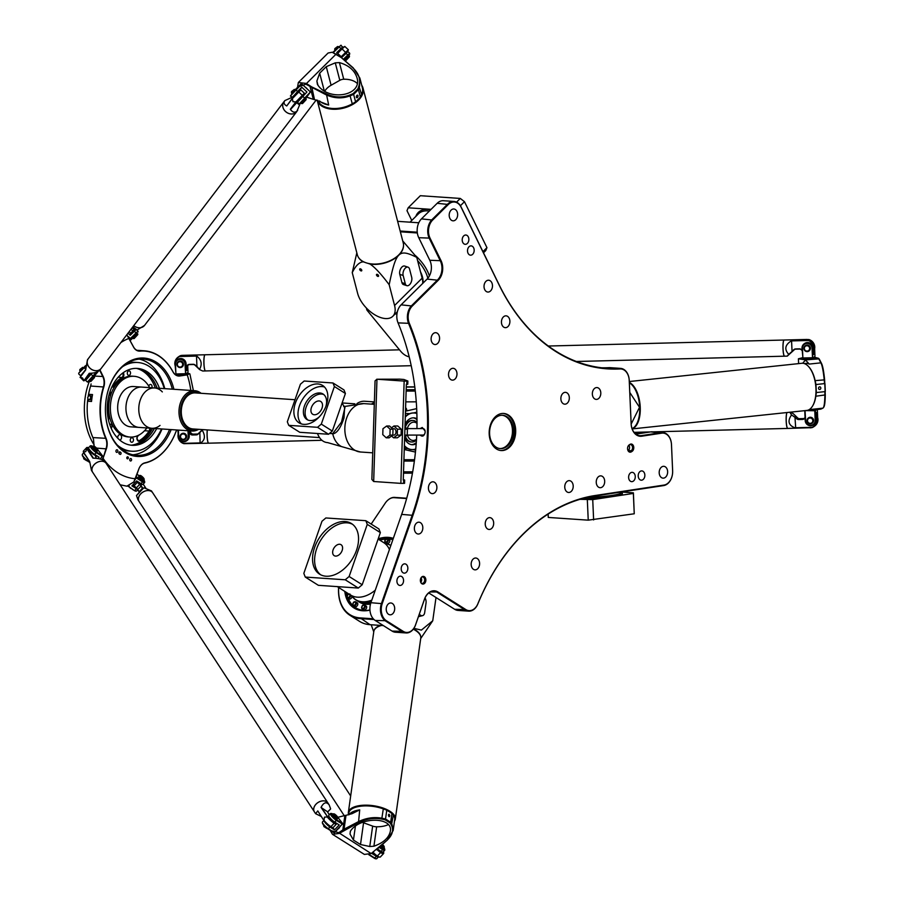<?xml version="1.0" encoding="UTF-8"?>
<svg xmlns="http://www.w3.org/2000/svg" width="904" height="904" viewBox="0 0 904 904"><rect width="100%" height="100%" fill="white"/><g stroke="black" fill="none" stroke-linecap="round" stroke-linejoin="round"><path stroke-width="1.36" d="M395.24 313.869A29.097 15.877 -134.8 0 0 396.958 314.027M409.184 356.809A10.238 5.582 45.2 0 1 408.721 356.718A10.238 5.582 45.2 0 1 400.698 351.283L367.306 310.569A2.158 1.175 45.2 0 1 366.685 309.394A2.158 1.175 45.2 0 1 366.854 308.501M413.49 412.958L416.834 412.19M405.455 447.005A17.741 12.633 -86.1 0 1 404.359 446.09M405.32 416.326A17.741 12.633 -86.1 0 1 407.67 414.676M415.648 450.181L412.97 449.57M414.789 386.878L406.269 386.901M371.872 479.425L373.668 481.504L376.968 379.228L375.058 380.866L371.872 479.425M414.8 387.036L406.258 387.059M403.489 473.187L412.45 473.165M406.178 389.76L415.128 389.737M403.918 459.729L414.552 459.707M416.507 439.231A9.164 6.52 -86.1 0 1 410.585 439.683A9.164 6.52 -86.1 0 1 407.421 435.095M407.342 428.632A9.164 6.52 -86.1 0 1 417.004 423.366M405.444 436.383A10.78 7.673 93.9 0 0 408.936 441.084A10.78 7.673 93.9 0 0 411.625 441.988A10.78 7.673 93.9 0 0 416.45 440.078M417.004 422.36A10.78 7.673 93.9 0 0 413.105 420.484A10.78 7.673 93.9 0 0 405.354 427.276M411.252 441.954A10.78 7.673 -86.1 0 1 410.879 441.943A10.78 7.673 -86.1 0 1 408.179 441.039A10.78 7.673 -86.1 0 1 404.868 436.813M405.003 426.112A10.78 7.673 -86.1 0 1 412.348 420.428A10.78 7.673 -86.1 0 1 412.721 420.473M411.399 444.644A13.47 9.594 93.9 0 0 416.281 442.621M416.993 419.693A13.47 9.594 93.9 0 0 413.23 417.829M416.202 443.762A13.47 9.594 -86.1 0 1 412.111 444.723A13.47 9.594 -86.1 0 1 408.732 443.593A13.47 9.594 -86.1 0 1 404.608 438.338M405.06 424.27A13.47 9.594 -86.1 0 1 413.942 417.84A13.47 9.594 -86.1 0 1 416.981 418.767M415.761 448.983A18.329 13.051 -86.1 0 1 411.772 449.559A18.329 13.051 -86.1 0 1 407.195 448.034A18.329 13.051 -86.1 0 1 404.37 445.559M405.297 417.049A18.329 13.051 -86.1 0 1 414.281 413.004A18.329 13.051 -86.1 0 1 416.88 413.557M411.591 449.548A18.329 13.051 -86.1 0 1 411.399 449.537A18.329 13.051 -86.1 0 1 406.811 448A18.329 13.051 -86.1 0 1 404.359 445.943M405.308 416.608A18.329 13.051 -86.1 0 1 413.896 412.981A18.329 13.051 -86.1 0 1 414.088 412.992M403.286 479.527L404.664 480.08L403.263 480.126L406.348 384.313L407.749 384.268L407.862 381.036L406.89 381.081L406.789 384.313M407.84 381.025L403.907 379.477L400.02 379.171A6.464 4.531 -90.2 0 0 399.794 379.16A6.464 4.531 -90.2 0 0 399.568 379.171M403.692 480.126L403.591 483.357L400.856 483.369L404.156 381.092L406.89 381.081M400.02 379.171L376.968 379.228L404.156 381.092M420.089 428.598L422.247 427.479L425.117 431.038L425.117 432.598C424.1 436.203 422.428 437.027 420.1 435.061M425.129 431.129A3.232 2.271 -90.2 0 0 422.902 428.586L406.834 428.632M407.195 435.095L422.925 435.061A3.232 2.271 -90.2 0 0 425.129 432.507M403.591 483.357L404.563 483.312L404.642 480.092L404.563 483.312M386.641 426.021L389.522 426.01L393.014 429.208L392.822 435.118L389.138 437.818L386.257 437.83L382.765 434.632L382.957 428.722L386.641 426.021L390.132 429.219L389.94 435.118L386.257 437.83M393.014 429.208L390.132 429.219M392.822 435.118L389.94 435.118M404.653 436.971L407.229 435.073L407.421 429.174L404.981 426.925M404.709 435.084L407.229 435.073M404.902 429.174L407.421 429.174M391.488 427.807L393.941 425.999L397.432 429.197L397.24 435.106L393.556 437.807L391.601 436.01M397.432 429.197L401.274 429.185L397.783 425.987L393.941 425.999M401.274 429.185L401.082 435.095L397.24 435.106M401.082 435.095L397.398 437.796L393.556 437.807M393.647 435.129A3.232 2.271 -90.2 0 0 393.76 435.14A3.232 2.271 -90.2 0 0 396.02 431.897A3.232 2.271 -90.2 0 0 393.737 428.666L392.426 428.677M400.856 483.369L373.668 481.504M403.523 471.843L412.687 471.82M414.371 461.051L403.873 461.074M415.286 391.07L406.133 391.093M405.783 401.862L416.269 401.839M499.878 448.565A16.701 11.899 93.9 0 0 512.421 432.688A16.701 11.899 93.9 0 0 502.161 415.264M496.172 447.22A16.701 11.899 -86.1 0 1 490.036 428.112A16.701 11.899 -86.1 0 1 502.635 415.275A16.701 11.899 -86.1 0 1 513.359 432.756A16.701 11.899 -86.1 0 1 500.353 448.61A16.701 11.899 -86.1 0 1 496.172 447.22M500.692 450.52A18.588 13.244 93.9 0 0 514.704 432.846A18.588 13.244 93.9 0 0 503.234 413.444M496.522 449.005A18.588 13.244 -86.1 0 1 489.685 427.739A18.588 13.244 -86.1 0 1 503.709 413.456A18.588 13.244 -86.1 0 1 515.642 432.914A18.588 13.244 -86.1 0 1 501.166 450.554A18.588 13.244 -86.1 0 1 496.522 449.005M644.857 475.041A4.656 3.322 -86.1 0 1 641.218 480.193A4.656 3.322 -86.1 0 1 638.224 475.323A4.656 3.322 -86.1 0 1 641.851 470.905A4.656 3.322 -86.1 0 1 644.857 475.041M463.695 235.91A4.656 3.322 -86.1 0 1 465.854 235.017A4.656 3.322 -86.1 0 1 468.848 239.888A4.656 3.322 -86.1 0 1 465.221 244.317A4.656 3.322 -86.1 0 1 462.306 241.006A4.656 3.322 -86.1 0 1 463.695 235.91M398.754 585.069A4.656 3.322 -86.1 0 1 397.037 579.746A4.656 3.322 -86.1 0 1 400.551 576.164A4.656 3.322 -86.1 0 1 403.546 581.046A4.656 3.322 -86.1 0 1 399.918 585.464A4.656 3.322 -86.1 0 1 398.754 585.069M361.69 607.183A2.294 1.503 -57.8 0 0 362.165 608.923C361.51 605.906 362.323 604.606 364.606 605.047L366.154 606.03A2.294 1.503 122.2 0 1 366.199 608.765A2.294 1.503 122.2 0 1 363.713 609.895L362.334 609.036A2.294 1.503 -57.8 0 0 364.832 607.895A2.294 1.503 -57.8 0 0 364.775 605.16L366.154 606.03A2.294 1.503 122.2 0 1 366.538 608.076A2.294 1.503 122.2 0 1 363.713 609.895L362.165 608.923A2.294 1.503 -57.8 0 0 364.99 607.092A2.294 1.503 -57.8 0 0 364.606 605.047A2.294 1.503 -57.8 0 0 362.832 605.375M352.82 603.985A2.294 1.503 -57.8 0 0 353.294 605.725C352.639 602.708 353.453 601.409 355.735 601.849L357.283 602.832A2.294 1.503 122.2 0 1 357.329 605.567A2.294 1.503 122.2 0 1 354.843 606.697L353.464 605.838A2.294 1.503 -57.8 0 0 355.961 604.697A2.294 1.503 -57.8 0 0 355.905 601.962L357.283 602.832A2.294 1.503 122.2 0 1 357.272 605.669A2.294 1.503 122.2 0 1 354.843 606.697L353.294 605.725A2.294 1.503 -57.8 0 0 355.713 604.686A2.294 1.503 -57.8 0 0 355.735 601.849A2.294 1.503 -57.8 0 0 353.961 602.177M347.068 596.211A2.294 1.503 -57.8 0 0 347.531 597.951L349.08 598.934A2.294 1.503 122.2 0 0 350.921 598.55A2.294 1.503 122.2 0 0 352.051 596.527A2.294 1.503 122.2 0 1 350.876 598.595A2.294 1.503 122.2 0 1 349.08 598.934L347.712 598.064A2.294 1.503 -57.8 0 0 349.746 597.499A2.294 1.503 -57.8 0 0 350.673 595.047A30.985 20.317 122.2 0 0 375.262 590.21M389.692 541.575A2.294 1.503 122.2 0 1 386.867 543.406L385.488 542.536A2.294 1.503 -57.8 0 0 388.313 540.705A2.294 1.503 -57.8 0 0 387.94 538.66L389.308 539.53A2.294 1.503 122.2 0 1 389.692 541.575M366.572 308.219A2.689 1.469 -134.8 0 0 366.583 308.919A2.689 1.469 -134.8 0 0 366.651 309.179M397.059 313.27A28.566 15.583 45.2 0 1 395.929 313.191M634.461 432.846L641.298 433.31M397.647 221.333L418.789 222.779M417.241 232.192L400.167 231.028M400.359 231.797L417.343 232.961M429.377 275.969A30.182 16.464 -134.8 0 0 415.298 255.47M338.604 587.442A48.5 31.798 -57.8 0 0 349.95 615.308A48.5 31.798 -57.8 0 0 360.391 618.607L374.03 619.545M373.284 618.799L360.21 617.907A47.968 31.437 122.2 0 1 338.65 587.464M371.171 524.071L385.285 503.065A10.238 6.712 122.2 0 1 388.505 499.618A10.238 6.712 122.2 0 1 393.974 497.663L406.63 498.533M406.721 498.228L394.494 497.392A10.78 7.062 -57.8 0 0 388.731 499.449A10.78 7.062 -57.8 0 0 388.618 499.528M344.797 591.34A40.149 26.318 -57.8 0 0 362.696 610.754A40.149 26.318 -57.8 0 0 369.951 610.121M393.308 538.377A40.149 26.318 -57.8 0 0 378.2 538.807M383.386 625.602L370.03 624.687A48.5 31.798 122.2 0 1 359.589 621.387L349.95 615.308M354.696 607.104A39.606 25.967 -57.8 0 0 356.481 608.765M369.939 609.951A39.606 25.967 122.2 0 1 363.216 610.482A39.606 25.967 122.2 0 1 354.696 607.782A39.606 25.967 122.2 0 1 345.611 591.86M378.674 539.439A39.606 25.967 122.2 0 1 393.104 538.976M601.748 367.792A204.79 145.815 93.9 0 0 609.16 367.657A13.47 9.594 -86.1 0 1 609.997 367.657L620.562 368.38A13.47 9.594 93.9 0 0 619.726 368.38A204.79 145.815 -86.1 0 1 607.025 368.29A204.79 145.815 -86.1 0 1 499.144 284.816L461.074 206.937A13.47 9.594 93.9 0 0 453.977 201.445A13.47 9.594 93.9 0 0 447.751 204.022L432.033 219.604A13.47 9.594 93.9 0 0 429.321 238.419L440.372 260.996A13.47 9.594 -86.1 0 1 437.66 279.811L411.693 305.563A13.47 9.594 93.9 0 0 408.631 323.598A204.79 145.815 -86.1 0 1 412.235 515.111L381.477 603.431A13.47 9.594 93.9 0 0 385.793 621.184L402.664 631.817A13.47 9.594 93.9 0 0 406.032 632.947A13.47 9.594 93.9 0 0 415.557 624.935L424.473 599.318A13.47 9.594 -86.1 0 1 433.999 591.306A13.47 9.594 -86.1 0 1 437.366 592.436L465.244 610.019A13.47 9.594 93.9 0 0 468.611 611.149A13.47 9.594 93.9 0 0 477.82 603.985A204.79 145.815 -86.1 0 1 594.787 496.025L663.626 485.584A13.47 9.594 93.9 0 0 672.632 470.747L671.48 444.531A13.47 9.594 93.9 0 0 662.801 432.541A13.47 9.594 93.9 0 0 661.299 432.609L641.331 435.638A13.47 9.594 -86.1 0 1 639.829 435.694A13.47 9.594 -86.1 0 1 631.15 423.705L629.24 380.369A13.47 9.594 93.9 0 0 620.562 368.38M416.936 428.609A204.79 145.815 93.9 0 0 398.054 322.875A13.47 9.594 -86.1 0 1 401.116 304.84L427.083 279.087A13.47 9.594 93.9 0 0 429.796 260.273L418.755 237.695A13.47 9.594 -86.1 0 1 421.467 218.881L437.174 203.298A13.47 9.594 -86.1 0 1 443.401 200.722L453.977 201.445M635.84 434.135L650.722 431.886A13.47 9.594 -86.1 0 1 652.236 431.818L662.801 432.541M406.032 632.947L395.455 632.224A13.47 9.594 -86.1 0 1 392.087 631.094L375.228 620.46A13.47 9.594 -86.1 0 1 370.911 602.708L401.67 514.387A204.79 145.815 93.9 0 0 416.721 435.073M468.611 611.149L458.046 610.426A13.47 9.594 -86.1 0 1 454.678 609.296L428.812 592.979M663.988 485.075L595.148 495.516A205.321 146.199 93.9 0 0 477.866 603.759A12.938 9.21 -86.1 0 1 465.797 609.556L437.92 591.962A14.012 9.978 93.9 0 0 424.507 599.126L415.591 624.743A12.938 9.21 -86.1 0 1 403.207 631.354L386.347 620.709A12.938 9.21 -86.1 0 1 382.2 603.68L412.958 515.348A205.321 146.199 93.9 0 0 409.342 323.338A12.938 9.21 -86.1 0 1 412.28 306.027L438.248 280.274A14.012 9.978 93.9 0 0 441.062 260.714L430.021 238.125A12.938 9.21 -86.1 0 1 432.62 220.067L448.339 204.485A12.938 9.21 -86.1 0 1 461.13 207.276L499.211 285.167A205.321 146.199 93.9 0 0 620.099 368.945A12.938 9.21 -86.1 0 1 629.229 380.448L631.139 423.795A14.012 9.978 93.9 0 0 641.738 436.191L661.694 433.163A12.938 9.21 -86.1 0 1 671.48 444.61L672.632 470.837A12.938 9.21 -86.1 0 1 663.988 485.075L663.626 485.584M421.885 583.747A3.853 2.746 93.9 0 0 425.863 579.916A3.853 2.746 93.9 0 0 421.727 577.001A3.853 2.746 93.9 0 0 421.298 583.238A3.853 2.746 93.9 0 0 421.885 583.747M433.016 333.836A5.932 4.226 -86.1 0 1 435.751 332.695A5.932 4.226 -86.1 0 1 439.559 338.898A5.932 4.226 -86.1 0 1 434.937 344.526A5.932 4.226 -86.1 0 1 431.242 340.311A5.932 4.226 -86.1 0 1 433.016 333.836M451.096 210.135A5.932 4.226 -86.1 0 1 453.842 208.993A5.932 4.226 -86.1 0 1 457.639 215.197A5.932 4.226 -86.1 0 1 453.028 220.825A5.932 4.226 -86.1 0 1 449.322 216.61A5.932 4.226 -86.1 0 1 451.096 210.135M485.923 281.359A5.932 4.226 -86.1 0 1 488.657 280.229A5.932 4.226 -86.1 0 1 492.465 286.421A5.932 4.226 -86.1 0 1 487.855 292.048A5.932 4.226 -86.1 0 1 484.148 287.845A5.932 4.226 -86.1 0 1 485.923 281.359M503.336 316.976A5.932 4.226 -86.1 0 1 506.07 315.835A5.932 4.226 -86.1 0 1 509.879 322.039A5.932 4.226 -86.1 0 1 505.268 327.666A5.932 4.226 -86.1 0 1 501.562 323.451A5.932 4.226 -86.1 0 1 503.336 316.976M450.418 369.442A5.932 4.226 -86.1 0 1 453.164 368.312A5.932 4.226 -86.1 0 1 456.972 374.516A5.932 4.226 -86.1 0 1 452.35 380.132A5.932 4.226 -86.1 0 1 448.655 375.928A5.932 4.226 -86.1 0 1 450.418 369.442M469.006 246.769A4.656 3.322 -86.1 0 1 471.165 245.877A4.656 3.322 -86.1 0 1 474.159 250.747A4.656 3.322 -86.1 0 1 470.521 255.177A4.656 3.322 -86.1 0 1 467.617 251.866A4.656 3.322 -86.1 0 1 469.006 246.769M600.798 392.844A5.932 4.226 -86.1 0 1 596.165 399.398A5.932 4.226 -86.1 0 1 592.369 393.195A5.932 4.226 -86.1 0 1 596.979 387.567A5.932 4.226 -86.1 0 1 600.798 392.844M667.638 471.594A5.932 4.226 -86.1 0 1 663.016 478.148A5.932 4.226 -86.1 0 1 659.208 471.944A5.932 4.226 -86.1 0 1 663.818 466.317A5.932 4.226 -86.1 0 1 667.638 471.594M604.686 481.143A5.932 4.226 -86.1 0 1 600.064 487.697A5.932 4.226 -86.1 0 1 596.256 481.493A5.932 4.226 -86.1 0 1 600.866 475.866A5.932 4.226 -86.1 0 1 604.686 481.143M573.204 485.923A5.932 4.226 -86.1 0 1 568.582 492.477A5.932 4.226 -86.1 0 1 564.774 486.273A5.932 4.226 -86.1 0 1 569.396 480.645A5.932 4.226 -86.1 0 1 573.204 485.923M569.317 397.624A5.932 4.226 -86.1 0 1 564.695 404.178A5.932 4.226 -86.1 0 1 560.887 397.975A5.932 4.226 -86.1 0 1 565.497 392.347A5.932 4.226 -86.1 0 1 569.317 397.624M635.263 476.498A4.656 3.322 -86.1 0 1 631.625 481.651A4.656 3.322 -86.1 0 1 628.63 476.781A4.656 3.322 -86.1 0 1 632.258 472.351A4.656 3.322 -86.1 0 1 635.263 476.498M473.504 569.351A5.932 4.226 -86.1 0 1 471.323 562.57A5.932 4.226 -86.1 0 1 475.786 558.017A5.932 4.226 -86.1 0 1 479.595 564.22A5.932 4.226 -86.1 0 1 474.984 569.848A5.932 4.226 -86.1 0 1 473.504 569.351M487.561 528.964A5.932 4.226 -86.1 0 1 485.391 522.184A5.932 4.226 -86.1 0 1 489.855 517.63A5.932 4.226 -86.1 0 1 493.663 523.834A5.932 4.226 -86.1 0 1 489.053 529.462A5.932 4.226 -86.1 0 1 487.561 528.964M430.767 493.143A5.932 4.226 -86.1 0 1 428.586 486.363A5.932 4.226 -86.1 0 1 433.061 481.809A5.932 4.226 -86.1 0 1 436.869 488.013A5.932 4.226 -86.1 0 1 432.248 493.629A5.932 4.226 -86.1 0 1 430.767 493.143M416.699 533.529A5.932 4.226 -86.1 0 1 414.529 526.749A5.932 4.226 -86.1 0 1 418.993 522.196A5.932 4.226 -86.1 0 1 422.801 528.399A5.932 4.226 -86.1 0 1 418.19 534.027A5.932 4.226 -86.1 0 1 416.699 533.529M388.573 614.313A5.932 4.226 -86.1 0 1 386.392 607.533A5.932 4.226 -86.1 0 1 390.867 602.979A5.932 4.226 -86.1 0 1 394.675 609.183A5.932 4.226 -86.1 0 1 390.053 614.81A5.932 4.226 -86.1 0 1 388.573 614.313M403.037 572.763A4.656 3.322 -86.1 0 1 401.331 567.429A4.656 3.322 -86.1 0 1 404.845 563.847A4.656 3.322 -86.1 0 1 407.84 568.729A4.656 3.322 -86.1 0 1 404.212 573.147A4.656 3.322 -86.1 0 1 403.037 572.763M632.065 451.378A3.853 2.746 93.9 0 0 633.568 446.26A3.853 2.746 93.9 0 0 629.986 444.384L629.274 444.847A3.853 2.746 93.9 0 0 628.924 445.107A3.853 2.746 93.9 0 0 628.495 451.345A3.853 2.746 93.9 0 0 631.354 451.83L632.065 451.378L631.139 450.757L630.427 451.209A3.232 2.305 -86.1 0 1 629.331 451.514A3.232 2.305 -86.1 0 1 628.269 451.039L631.354 451.83M628.653 445.378A3.232 2.305 -86.1 0 1 628.687 445.356L629.399 444.904A3.232 2.305 -86.1 0 1 630.495 444.61A3.232 2.305 -86.1 0 1 632.551 447.209A3.232 2.305 -86.1 0 1 631.139 450.757L628.122 450.554A3.232 2.305 93.9 0 0 628.879 445.231M421.456 577.26A3.232 2.305 -86.1 0 1 422.575 576.944A3.232 2.305 -86.1 0 1 424.654 580.334A3.232 2.305 -86.1 0 1 422.134 583.396A3.232 2.305 -86.1 0 1 421.332 583.125A3.232 2.305 -86.1 0 1 421.072 582.933M420.767 582.402A3.232 2.305 93.9 0 0 421.094 577.746M415.456 452.068L404.246 449.514M405.489 411.196L416.676 408.619M421.061 273.042A21.56 11.763 -134.8 0 0 420.484 271.742M411.761 220.452L406.992 210.688L408.167 207.796L431.072 209.355M427.841 278.274A28.826 15.73 -134.8 0 0 417.591 260.612M482.928 251.651L486.951 247.662L485.776 250.555L483.504 252.815M486.951 247.662L464.475 201.694L460.294 198.439L420.349 195.705L408.167 207.796M460.294 198.439L456.565 202.134M464.475 201.694L460.407 205.739M621.229 492.782L621.274 492.013L633.399 492.838L633.354 493.437L592.73 499.607L580.006 499.336M587.329 499.833L588.233 520.162L548.276 517.438L548.129 514.093M588.233 520.162L634.246 513.777L633.399 492.838M634.246 513.777L633.354 493.437M593.623 519.936L592.73 499.607M333.09 549.869A6.464 4.237 122.2 0 1 341.068 544.705A6.464 4.237 122.2 0 1 341.203 552.446A6.464 4.237 122.2 0 1 334.164 555.644A6.464 4.237 122.2 0 1 333.09 549.869M384.844 540.682A2.294 1.503 -57.8 0 0 385.319 542.423L384.867 540.309L387.759 538.547L389.308 539.53A2.294 1.503 122.2 0 1 389.364 542.264A2.294 1.503 122.2 0 1 386.867 543.406L385.319 542.423A2.294 1.503 -57.8 0 0 387.816 541.293A2.294 1.503 -57.8 0 0 387.759 538.547A2.294 1.503 -57.8 0 0 385.985 538.874M380.358 532.614L378.9 528.942L365.815 520.693L367.273 524.365L380.358 532.614L362.21 584.741L358.312 588.052L318.366 585.317L305.281 577.068L303.823 573.396L321.971 521.258L325.869 517.958L365.815 520.693M352.503 524.275A29.911 19.605 -57.8 0 0 316.66 548.751A29.911 19.605 -57.8 0 0 320.66 574.774M314.603 547.44A29.911 19.605 122.2 0 1 351.509 523.574A29.911 19.605 122.2 0 1 352.131 559.339A29.911 19.605 122.2 0 1 319.598 574.176A29.911 19.605 122.2 0 1 314.603 547.44M387.421 543.79A32.329 21.199 122.2 0 1 389.884 544.931A32.329 21.199 122.2 0 1 390.279 545.168A32.329 21.199 122.2 0 1 390.822 545.53L390.279 545.168M371.634 600.629A32.329 21.199 122.2 0 1 355.781 599.872A32.329 21.199 122.2 0 1 355.396 599.612A32.329 21.199 122.2 0 1 353.306 597.883M371.081 602.2A32.329 21.199 122.2 0 1 357.227 600.787L355.781 599.872M371.047 602.313A31.098 20.385 122.2 0 1 369.623 602.561M370.663 603.476A32.329 21.199 122.2 0 1 358.572 601.623A32.329 21.199 122.2 0 1 357.905 601.183M370.493 604.064A32.329 21.199 122.2 0 1 359.261 602.064A32.329 21.199 122.2 0 1 358.922 601.838M388.437 538.976A39.075 25.617 122.2 0 1 388.946 538.999A39.075 25.617 122.2 0 1 392.856 539.677M366.73 610.437A39.075 25.617 122.2 0 1 355.667 607.759A39.075 25.617 122.2 0 1 348.277 598.425M347.317 595.329A39.075 25.617 122.2 0 1 346.786 592.606M379.849 540.185A39.075 25.617 122.2 0 1 385.692 539.033M358.594 609.601A39.075 25.617 122.2 0 1 358.425 609.499L355.667 607.759M367.273 524.365L349.125 576.492L345.238 579.792L358.312 588.052M345.238 579.792L305.281 577.068M349.125 576.492L362.21 584.741M311.428 407.489A7.548 4.949 122.2 0 1 320.739 401.466A7.548 4.949 122.2 0 1 320.897 410.495A7.548 4.949 122.2 0 1 312.682 414.235A7.548 4.949 122.2 0 1 311.428 407.489M323.858 394.619A15.085 9.887 -57.8 0 0 306.14 407.128A15.085 9.887 -57.8 0 0 307.846 420.01M319.315 416.823A15.085 9.887 122.2 0 1 306.942 419.524A15.085 9.887 122.2 0 1 304.422 406.043A15.085 9.887 122.2 0 1 323.044 394.008A15.085 9.887 122.2 0 1 325.926 406.337M324.547 387.048A22.091 14.487 -57.8 0 0 299.506 405.704A22.091 14.487 -57.8 0 0 301.303 423.886M295.382 403.105A22.091 14.487 122.2 0 1 322.649 385.477A22.091 14.487 122.2 0 1 323.112 411.885A22.091 14.487 122.2 0 1 299.066 422.846A22.091 14.487 122.2 0 1 295.382 403.105M328.559 434.259L332.322 431.061L321.304 424.112L317.541 427.309L328.559 434.259L299.755 432.293L288.738 425.343L287.325 421.795L300.411 384.211L304.173 381.013L332.977 382.98L334.39 386.528L345.407 393.477L343.995 389.929L332.977 382.98M317.541 427.309L288.738 425.343M332.322 431.061L345.407 393.477M334.39 386.528L321.304 424.112M331.519 433.57L332.751 433.875C336.921 433.31 340.672 427.987 344.017 417.885L344.65 406.992M341.994 403.274L344.955 407.501L341.509 422.055L332.819 433.513L329.395 433.547M372.731 452.836L360.481 452L327.598 442.598A17.131 12.193 -86.1 0 1 323.135 441.163A17.131 12.193 -86.1 0 1 317.519 433.502M629.772 392.426L639.512 407.286L631.173 424.055M632.133 428.812A23.707 11.515 -96 0 0 640.235 407.207A23.707 11.515 -96 0 0 630.031 382.81L629.342 382.754L630.031 382.81A23.707 11.515 -96 0 0 629.331 382.448M629.353 382.878A23.583 11.447 84 0 1 639.546 405.003A23.583 11.447 84 0 1 633.444 427.829L632.122 428.756M632.178 428.914L806.775 410.439A23.707 11.515 -96 0 0 812.707 405.806A23.707 11.515 -96 0 0 815.95 388.63A23.707 11.515 -96 0 0 808.56 366.572A23.707 11.515 -96 0 0 801.78 363.284L629.297 381.533M814.052 357.159L818.504 358.289L820.889 362.843C822.211 365.363 823.307 370.979 824.199 379.68L824.55 383.612L815.973 384.516L815.137 380.64A23.176 11.243 84 0 1 816.154 388.539A23.176 11.243 84 0 1 815.815 396.223L816.323 392.551L824.9 391.635L824.889 395.263C824.73 403.195 824.064 407.489 822.877 408.167L820.775 409.128M823.476 407.444C824.561 406.766 825.16 402.585 825.273 394.912L824.617 379.849L815.137 380.64A23.176 11.243 -96 0 0 808.933 366.99A23.176 11.243 -96 0 0 808.741 366.787M812.843 405.557A23.176 11.243 -96 0 0 812.99 405.32A23.176 11.243 -96 0 0 815.815 396.223L825.273 394.912M815.973 384.516L816.323 392.551M798.616 363.611L798.413 358.798L802.424 357.747M798.413 358.798L804.481 359.713A8.079 3.921 84 0 1 805.17 359.939L819.114 358.854M804.266 363.566L805.826 363.397A23.176 11.243 84 0 1 809.227 364.075L820.889 362.843L821.544 363.476L819.284 359.103M824.617 379.849C823.781 371.42 822.764 365.962 821.544 363.476M805.17 359.939L805.713 360.21A27.21 13.21 -96 0 0 802.775 363.261M825.307 391.432L824.956 383.612M823.747 407.207L822.877 408.167L811.227 409.41A23.176 11.243 84 0 1 810.696 409.489L809.148 409.648M807.747 410.258A27.21 13.21 -96 0 0 807.927 410.427L807.396 410.54A8.079 3.921 84 0 1 807.215 410.563A8.079 3.921 84 0 1 806.718 410.552L806.3 410.495M807.927 410.427L811.227 409.41M809.227 364.075L805.713 360.21M818.515 388.279A1.322 1.153 -81.4 0 1 819.86 386.856A1.322 1.153 -81.4 0 1 819.465 389.477A1.322 1.153 -81.4 0 1 818.515 388.279M405.286 283.72L403.15 275.471A5.39 3.085 -71.9 0 1 404.201 269.561A5.39 3.085 -71.9 0 1 408.032 267.166A5.39 3.085 -71.9 0 1 409.557 269.109L411.704 277.358A5.39 3.085 -71.9 0 1 410.642 283.268A5.39 3.085 -71.9 0 1 406.823 285.664A5.39 3.085 -71.9 0 1 405.286 283.72L401.93 282.624L399.783 274.364A5.39 3.085 -71.9 0 1 400.845 268.465A5.39 3.085 -71.9 0 1 404.676 266.07L408.032 267.166M406.823 285.664L403.466 284.568A5.39 3.085 -71.9 0 1 401.93 282.624M326.265 66.659L335.271 62.839L339.418 62.602C348.718 65.269 354.571 70.309 356.978 77.71C362.82 95.982 328.096 101.858 317.428 84.4L316.875 81.077L319.677 73.179L326.265 66.659L331.09 85.258L339.814 80.32A5.39 3.3 -14.6 0 1 343.735 79.236A20.476 12.52 165.4 0 1 357.204 83.428M361.001 270.884A1.322 0.723 45.2 0 1 359.894 269.968A1.322 0.723 45.2 0 1 359.803 268.929A1.322 0.723 45.2 0 1 361.25 269.358A1.322 0.723 45.2 0 1 361.668 270.816A1.322 0.723 45.2 0 1 361.001 270.884M377.793 276.387A1.322 0.723 45.2 0 1 376.685 275.46A1.322 0.723 45.2 0 1 376.595 274.432A1.322 0.723 45.2 0 1 378.041 274.861A1.322 0.723 45.2 0 1 378.46 276.308A1.322 0.723 45.2 0 1 377.793 276.387M422.869 283.28A22.905 12.498 -134.8 0 0 420.529 271.923M356.831 252.826L352.244 272.612L357.645 293.404A23.707 12.938 -134.8 0 0 373.702 314.117A23.707 12.938 -134.8 0 0 392.799 316.287A23.707 12.938 -134.8 0 0 394.573 305.507L389.172 284.715C396.088 251.188 398.8 248.487 416.744 257.369L422.145 278.149A23.707 12.938 45.2 0 1 422.699 283.438M416.744 257.369L402.732 240.905M367.51 263.222L369.996 264.036C374.844 267.222 381.228 274.115 389.172 284.715M352.244 272.612C355.634 265.731 359.295 262.126 363.227 261.821L364.933 262.375M358.594 257.583A23.583 14.407 -14.6 0 0 363.227 261.821M361.713 85.236A23.707 14.498 165.4 0 1 363.012 88.084L403.24 242.882A23.707 14.498 165.4 0 1 398.754 254.894A23.707 14.498 165.4 0 1 397.692 255.888A23.707 14.498 165.4 0 1 370.425 263.798L368.662 263.493M370.425 263.798A23.707 14.498 165.4 0 1 362.594 261.233A23.707 14.498 165.4 0 1 357.34 254.804L317.157 100.163A23.707 14.498 165.4 0 0 334.503 109.282A23.707 14.498 165.4 0 0 358.526 100.095A23.707 14.498 165.4 0 0 363.012 88.084M397.545 256.013A23.176 14.17 165.4 0 1 397.398 256.137A23.176 14.17 165.4 0 1 368.911 263.55A23.176 14.17 165.4 0 1 368.843 263.539M369.996 264.036A23.583 14.407 -14.6 0 0 403.5 245.911M297.665 87.247L305.789 84.174L326.005 94.75C334.164 98.48 342.221 98.841 350.187 95.835L353.633 94.378L355.6 101.926L352.266 103.824A23.176 14.17 165.4 0 1 317.812 100.355M359.848 78.049L362.38 87.801A23.176 14.17 165.4 0 1 361.6 94.558L360.402 97.157L358.436 89.598L359.532 86.581L359.848 78.049L353.17 67.811L341.328 57.607L352.741 67.755C358.786 73.292 360.843 79.405 358.888 86.072L357.848 88.965L353.159 93.609L349.859 95.022C342.164 97.915 334.333 97.542 326.401 93.892L311.767 86.931L306.23 83.417L298.343 82.513L297.597 86.897M355.6 101.926L360.402 97.157M306.942 97.248L313.338 99.338L310.14 87.044L310.592 86.264M313.338 99.338A8.079 4.938 -14.6 0 0 314.49 99.621L311.767 86.931M319.507 100.909A23.176 14.17 -14.6 0 0 328.672 105.022L326.401 93.892M357.848 88.965L358.436 89.609L353.645 94.355L353.159 93.609M314.49 99.621L328.672 105.022M298.343 82.513L328.096 53.008L332.163 52.24L341.328 57.607M341.723 57.653L340.288 56.816M340.605 56.828L332.435 52.308M357.464 97.462A1.322 0.757 -71.9 0 1 356.47 96.208A1.322 0.757 -71.9 0 1 358.018 96.152A1.322 0.757 -71.9 0 1 357.464 97.462M331.09 85.258A16.17 9.887 -14.6 0 0 324.807 91.191M425.038 597.917A5.39 3.356 -104.1 0 1 426.044 602.957L424.677 612.607A5.39 3.356 -104.1 0 1 422.552 615.658A5.39 3.356 -104.1 0 1 419.332 614.098M422.552 615.658L419.275 616.483A5.39 3.356 -104.1 0 1 418.484 616.528M362.47 822.357A16.17 6.916 -172 0 0 363.566 822.787L372.651 826.098A5.39 2.305 -172 0 0 376.652 826.787A20.476 8.757 -172 0 0 388.257 824.606M350.323 831.341C359.295 816.515 393.466 816.561 390.313 831.386C388.856 837.872 383.398 842.81 373.917 846.223L369.77 846.517L360.504 844.517L353.441 840.065L350.029 834.064L350.323 831.341M380.833 625.432L377.578 625.206M436.01 597.521L432.745 620.765L421.4 630.088L413.885 628.359M420.722 638.495L432.745 620.765M371.182 624.766L373.759 631.896M379.251 625.828A23.583 10.08 -172 0 0 374.245 630.122M348.594 814.628A23.707 10.136 8 0 1 348.356 812.425L373.804 631.512A23.707 10.136 8 0 1 377.262 627.161A23.707 10.136 8 0 1 378.674 626.438L381.059 625.444M378.674 626.438A23.707 10.136 8 0 1 381.386 625.466M377.533 627.003A23.176 9.91 8 0 1 377.793 626.856A23.176 9.91 8 0 1 381.002 625.444M413.411 629.026A23.176 9.91 8 0 1 418.224 632.54A23.176 9.91 8 0 1 418.428 632.755M420.733 636.665A23.583 10.08 -172 0 0 413.546 628.856M348.356 812.425A23.707 10.136 8 0 1 364.448 805.181A23.707 10.136 8 0 1 389.839 811.216A23.707 10.136 8 0 1 395.319 819.035A23.707 10.136 8 0 1 394.483 821.092M385.127 819.804L385.545 819.013L390.686 822.256L391.94 813.43L393.33 815.216A23.176 9.91 8 0 1 394.72 819.442L393.161 830.539L392.02 824.55L390.697 822.256L390.155 822.979L391.432 825.171C393.895 830.29 392.347 835.409 386.765 840.539L371.148 853.557L364.368 854.416L332.435 834.268L339.249 833.431L358.481 822.708C366.097 818.854 373.849 817.634 381.748 819.058L385.127 819.804L390.155 822.979M348.56 814.866L348.82 812.99A23.176 9.91 8 0 1 383.307 808.899L386.776 810.165L385.533 819.001L381.996 818.233C373.838 816.753 365.837 817.962 358.018 821.883L344.051 829.217L344.481 829.985M413.309 629.173A23.707 10.136 8 0 1 415.286 630.303A23.707 10.136 8 0 1 418.642 632.981A23.707 10.136 8 0 1 420.767 638.122L395.319 819.035M391.94 813.43L386.776 810.165M376.595 849.749L386.765 840.539M387.183 840.268L393.161 830.539M330.197 830.358L332.435 834.268M358.481 822.708L359.713 809.871A23.176 9.91 -172 0 0 349.034 814.741M359.713 809.871L352.006 813.702L346.006 815.318L344.051 829.217L342.842 829.906L343.362 830.64M346.006 815.318A8.079 3.458 -172 0 0 344.865 815.532L342.842 829.906L338.74 832.708L330.378 830.471M344.865 815.532L337.904 817.272M389.014 814.233A1.322 0.825 -104.1 0 1 389.172 816.707A1.322 0.825 -104.1 0 1 389.014 814.233M329.124 817.544A4.848 1.051 43.4 0 0 332.819 821.408A4.848 1.051 43.4 0 0 335.746 822.821A4.848 1.051 -136.6 0 1 334.051 822.301A4.848 1.051 -136.6 0 1 330.129 818.843A4.848 1.051 -136.6 0 1 328.694 816.165A4.848 1.051 43.4 0 0 329.124 817.544M377.443 849.059A4.848 1.051 43.4 0 0 382.211 852.133A4.848 1.051 -136.6 0 1 380.516 851.613A4.848 1.051 -136.6 0 1 377.443 849.059M322.366 822.267L322.412 822.99A4.848 1.051 43.4 0 0 327.836 828.878L334.028 832.787L342.706 823.612L334.593 832.708L328.401 828.798A5.39 1.175 -136.6 0 1 322.366 822.267A5.39 1.175 -136.6 0 1 322.445 821.985L323.869 820.482M342.684 824.211L336.356 820.391L334.729 822.109L339.203 824.934L334.503 829.906L330.028 827.081A5.39 1.175 -136.6 0 1 324.016 820.708M337.655 817.114L342.706 823.612L336.514 819.702A4.848 1.051 -136.6 0 1 332.276 815.871A4.848 1.051 -136.6 0 1 331.406 813.476A4.848 1.051 -136.6 0 1 332.841 814.086L332.864 814.097M331.406 813.476L330.672 813.476A5.39 1.175 43.4 0 0 330.401 813.577A5.39 1.175 43.4 0 0 331.994 816.549A5.39 1.175 43.4 0 0 336.356 820.391L336.514 819.702M337.746 818.346L337.022 819.114A3.232 0.701 -136.6 0 1 334.197 817.408A3.232 0.701 -136.6 0 1 332.333 814.673L333.045 813.905A3.232 0.701 43.4 0 0 334.921 816.64A3.232 0.701 43.4 0 0 337.746 818.346A3.232 0.701 43.4 0 0 337.802 818.176L337.757 817.453A2.689 0.588 -136.6 0 1 335.361 816.176A2.689 0.588 -136.6 0 1 333.938 813.849A2.689 0.588 -136.6 0 1 335.655 814.866A2.689 0.588 -136.6 0 1 337.486 816.832A2.689 0.588 -136.6 0 1 337.757 817.453M379.194 847.421L382.821 849.703A5.39 1.175 43.4 0 0 384.697 850.291A5.39 1.175 43.4 0 0 384.788 850.009L384.742 849.285A4.848 1.051 -136.6 0 1 382.98 849.014L379.714 846.958M384.042 847.85A4.848 1.051 -136.6 0 1 384.742 849.285M368.832 854.732L374.312 858.19A4.848 1.051 43.4 0 0 375.748 858.8L376.482 858.8A5.39 1.175 -136.6 0 1 374.866 858.111L369.261 854.574M378.46 856.8A5.39 1.175 -136.6 0 1 378.38 856.981L376.753 858.698A5.39 1.175 -136.6 0 1 376.482 858.8M377.397 849.025L381.194 851.421A5.39 1.175 43.4 0 0 383.081 852.009L384.697 850.291M378.38 856.981A5.39 1.175 -136.6 0 1 376.493 856.393L372.019 853.568L373.657 851.85M381.126 845.692A3.232 0.701 43.4 0 0 384.223 847.658L383.499 848.427A3.232 0.701 -136.6 0 1 380.335 846.393M373.386 857.602L372.651 857.139M370.211 855.602L371.115 856.167M324.005 825.521A2.757 0.599 43.4 0 0 325.802 827.397L326.943 828.256M333.938 813.849L333.214 813.849A3.232 0.701 43.4 0 0 333.045 813.905M323.688 825.465L323.892 826.561L326.694 828.358L323.79 825.273M382.471 844.483A2.689 0.588 -136.6 0 1 383.951 846.144A2.689 0.588 -136.6 0 1 384.234 846.765A2.689 0.588 -136.6 0 1 381.601 845.263M384.223 847.658A3.232 0.701 43.4 0 0 384.268 847.489L384.234 846.765M324.513 821.318A4.848 1.051 43.4 0 0 324.898 822.007A4.848 1.051 43.4 0 0 328.581 825.883A4.848 1.051 43.4 0 0 331.519 827.296L331.553 827.262M334.503 829.906L332.977 827.567M330.401 813.577L328.773 815.295A5.39 1.175 43.4 0 0 330.367 818.278A5.39 1.175 43.4 0 0 334.729 822.109M372.64 852.924A4.848 1.051 43.4 0 0 377.985 856.608L378.019 856.585M338.367 828.776A4.317 2.825 -57.8 0 0 339.294 827.793M805.249 410.608L814.775 410.732L816.956 409.535M815.442 409.693L814.775 410.732L815.193 420.36A4.848 4.757 54.4 0 1 810.628 425.298A4.848 4.757 54.4 0 1 805.634 420.609L805.046 410.631M810.199 410.246L815.385 410.653L815.815 420.292L815.905 413.049L817.035 412.247L817.227 416.62M817.318 409.501L817.679 417.693M804.763 410.924L805.193 420.563A5.39 5.277 -125.6 0 0 813.634 424.801A5.39 5.277 -125.6 0 0 815.815 420.292L815.193 420.36M808.447 417.919A3.232 3.164 54.4 0 1 813.43 419.479A3.232 3.164 54.4 0 1 812.21 423.174M814.47 356.854L812.436 357.747L802.876 357.995L802.447 348.368A4.848 4.757 54.4 0 1 807.023 343.43A4.848 4.757 54.4 0 1 812.018 348.119L812.549 358.221L812.639 348.04A5.39 5.277 -125.6 0 0 804.187 343.802A5.39 5.277 -125.6 0 0 802.006 348.311L802.989 358.47L812.549 358.221L814.47 356.854M814.64 348.684L814.967 356.312M814.278 349.769L814.459 353.916L813.329 354.718L813.024 347.769A5.39 5.277 -125.6 0 0 804.571 343.52L804.187 343.802M805.272 345.678A3.232 3.164 54.4 0 1 810.244 347.238A3.232 3.164 54.4 0 1 809.024 350.933M810.04 417.998A2.689 2.644 54.4 0 1 812.515 421.953A2.689 2.644 54.4 0 1 807.916 422.066A2.689 2.644 54.4 0 1 810.04 417.998M810.097 417.399A3.232 3.164 -125.6 0 0 807.667 422.45A3.232 3.164 -125.6 0 0 813.25 419.603A3.232 3.164 -125.6 0 0 810.097 417.399M806.854 345.757A2.689 2.644 54.4 0 1 809.329 349.712A2.689 2.644 54.4 0 1 804.729 349.825A2.689 2.644 54.4 0 1 806.854 345.757M806.922 345.158A3.232 3.164 -125.6 0 0 804.481 350.21A3.232 3.164 -125.6 0 0 810.074 347.362A3.232 3.164 -125.6 0 0 806.922 345.158M813.634 424.801L814.029 424.53A5.39 5.277 -125.6 0 0 816.21 420.01M813.295 353.939L814.459 353.916M813.046 357.871L804.458 358.436M294.93 95.327L299.021 91.089L294.93 95.327M337.474 53.257L344.786 46.432L348.334 49.731L341.226 56.726M297.563 100.875L303.755 94.457L297.563 100.875M347.441 51.901L341.576 57.054L345.362 52.963L347.046 51.528L344.266 54.974M292.647 97.395L290.399 96.016L301.778 83.925L310.445 91.971L305.699 98.48M299.077 104.084L310.309 92.061L299.857 104.062L297.303 102.446L306.931 92.005L301.8 87.247L297.631 91.383L295.292 89.598L290.399 96.016M301.055 83.88L295.292 89.598M310.445 91.971L301.778 83.925M301.1 103.033L299.857 104.062M292.173 97.688L297.631 91.383M301.721 103.61L300.93 102.875L305.337 98.129L306.128 98.864L301.721 103.61L306.151 99.632L302.501 103.576M343.882 59.574L349.69 53.257L343.452 59.189M349.735 54.037L348.797 55.359M333.384 52.522L341 45.2L332.808 52.387M341 45.2L342.537 47.347M349.69 53.257L347.916 51.607L341.881 57.336L336.751 52.579L342.797 46.85M344.232 59.89L348.628 55.2L349.407 55.935L345.034 60.591M334.729 50.488L338.65 46.59M335.022 49.935L337.949 46.771M295.371 89.53L291.608 93.575M291.529 91.575L291.416 92.558L294.354 89.406L291.529 91.575M337.633 46.477L334.819 48.646L334.706 49.63M349.215 57.076L345.791 60.647L349.215 57.076M299.574 90.581L299.145 90.174L292.952 96.592L292.885 97.609M299.393 90.411L301.8 87.247M342.853 47.641L342.435 47.245L336.966 52.771M307.292 89.044A4.317 2.35 -134.8 0 0 306.253 87.869A4.317 2.35 -134.8 0 0 305.032 86.942M186.213 367.103L187.58 365.521A2.689 2.644 54.4 0 1 189.478 364.617L193.196 364.527A2.689 2.644 54.4 0 1 194.959 365.126L199.626 369.612L202.711 371.013L205.434 370.945A8.079 1.333 -91.5 0 1 205.434 370.945A8.079 1.333 -91.5 0 1 203.886 362.888A8.079 1.333 -91.5 0 1 205.016 354.775A8.079 1.333 -91.5 0 1 205.05 354.775L182.077 355.362L179.806 356.504L196.496 356.074L180.054 356.108A8.079 7.921 -125.6 0 0 174.811 363.905A6.192 6.079 -125.6 0 0 175.093 365.51M205.231 370.798A8.034 1.322 -91.5 0 1 203.897 362.888A8.034 1.322 -91.5 0 1 204.824 354.922M399.5 349.825L205.072 354.775A8.079 1.333 88.5 0 0 203.942 362.888A8.079 1.333 88.5 0 0 205.479 370.934L411.218 365.702M784.548 356.187A8.079 1.333 -91.5 0 1 784.525 356.187A8.079 1.333 -91.5 0 1 782.977 348.142A8.079 1.333 -91.5 0 1 784.107 340.028A8.079 1.333 -91.5 0 1 784.141 340.028A8.079 1.333 88.5 0 0 783.034 348.142A8.079 1.333 88.5 0 0 784.57 356.187L787.294 356.119L794.661 349.419M784.322 356.052A8.034 1.322 -91.5 0 1 782.988 348.142A8.034 1.322 -91.5 0 1 783.915 340.175M813.171 350.978A6.192 6.079 -125.6 0 0 813.995 347.622A8.079 7.921 -125.6 0 0 808.086 340.107L791.859 340.525C785.067 344.627 784.017 349.226 788.706 354.323L787.294 356.119M802.097 350.277L801.543 349.724A2.961 2.904 -125.6 0 0 799.373 348.842L795.644 348.933A2.961 2.904 -125.6 0 0 793.78 349.69L792.04 351.306L791.576 340.91L808.278 340.492L806.063 339.52L808.865 339.542A8.079 7.921 54.4 0 1 814.775 347.057A6.192 6.079 54.4 0 1 813.193 351.453M188.45 364.854A2.689 2.644 -125.6 0 0 188.36 364.956L186.36 367.273A6.192 6.079 54.4 0 1 186.224 367.419M199.626 369.612L196.936 366.47L196.496 356.074M199.547 369.329C202.496 364.041 201.4 359.498 196.27 355.701M197.083 366.843L195.083 364.945A2.961 2.904 -125.6 0 0 193.151 364.289L189.422 364.38A2.961 2.904 -125.6 0 0 187.331 365.374L186.19 366.685M175.037 364.007A5.932 5.808 54.4 0 1 175.037 363.928A7.82 7.661 54.4 0 1 179.806 356.504M178.077 357.125L178.868 356.571A8.079 7.921 54.4 0 1 180.834 355.543L182.077 355.362M788.706 354.323L794.006 349.859A2.689 2.644 54.4 0 1 795.701 349.17L799.43 349.08A2.689 2.644 54.4 0 1 801.407 349.882L802.108 350.582M808.278 340.492A7.82 7.661 54.4 0 1 813.69 347.656A5.932 5.808 54.4 0 1 813.137 350.402M788.763 354.594L792.028 351.679M133.747 325.655A8.079 6.757 37.3 0 0 144.55 325.395A8.079 6.757 -142.7 0 1 144.527 325.417A8.079 6.757 -142.7 0 1 133.735 325.677M144.527 325.417L137.171 329.983L132.831 326.864M129.826 334.921L135.295 329.384L129.905 334.988L135.374 329.463L132.594 332.909M341.497 56.986L346.955 51.551M337.678 53.438L341.983 48.827L345.633 52.421L348.368 50.138L347.249 51.72M341.441 56.929L345.633 52.421M344.752 46.42L341.701 48.759M129.769 334.864L135.069 328.74M134.843 328.559L129.554 334.661M787.011 412.529A8.079 1.333 88.5 0 0 786.254 421.4A8.079 1.333 88.5 0 0 787.757 428.428L811.939 427.66A8.079 7.921 -125.6 0 0 817.182 419.863A6.192 6.079 -125.6 0 0 816.052 416.552M787 412.54A8.034 1.322 88.5 0 0 786.175 420.699A8.034 1.322 88.5 0 0 787.497 428.293M652.903 431.863L787.7 428.428A8.079 1.333 -91.5 0 1 787.7 428.428A8.079 1.333 -91.5 0 1 786.197 421.411A8.079 1.333 -91.5 0 1 786.955 412.54M207.31 429.92A8.079 1.333 88.5 0 0 207.332 438.542A8.079 1.333 88.5 0 0 208.666 443.186A8.079 1.333 -91.5 0 1 208.609 443.186A8.079 1.333 -91.5 0 1 207.276 438.542A8.079 1.333 -91.5 0 1 207.253 429.908A8.034 1.322 88.5 0 0 207.231 437.943A8.034 1.322 88.5 0 0 208.406 443.05M178.133 434.53A6.192 6.079 -125.6 0 0 177.998 436.146A8.079 7.921 -125.6 0 0 183.907 443.661L200.123 443.242C204.971 440.542 205.671 436.191 202.236 430.202L202.552 429.592M183.907 443.661L208.609 443.186M805.057 417.512L804.413 418.247A2.689 2.644 54.4 0 1 802.515 419.151L798.786 419.241A2.689 2.644 54.4 0 1 797.034 418.642L791.418 414.834L794.978 417.343L795.712 428.078L812.097 427.332L795.407 427.75M790.164 412.201L793.158 413.591L797.814 418.077A2.689 2.644 -125.6 0 0 799.577 418.688L803.294 418.586A2.689 2.644 -125.6 0 0 804.323 418.349M789.893 412.224L791.418 414.834M815.984 415.004A6.192 6.079 54.4 0 1 817.962 419.298A8.079 7.921 54.4 0 1 814.696 426.078L813.916 426.643M791.384 415.185C787.192 421.377 788.638 425.671 795.712 428.078M794.91 416.925L796.831 418.88A2.961 2.904 -125.6 0 0 798.763 419.546L802.481 419.445A2.961 2.904 -125.6 0 0 804.571 418.462L805.068 417.885M816.086 417.185A5.932 5.808 54.4 0 1 816.866 419.897A7.82 7.661 54.4 0 1 812.097 427.332M809.95 427.818L810.696 427.841M202.236 430.202L199.84 432.507L200.123 443.242M200.326 442.915L183.636 443.344A7.82 7.661 54.4 0 1 178.619 438.35M189.105 432.846L190.36 434.112A2.961 2.904 -125.6 0 0 192.541 434.982L196.258 434.892A2.961 2.904 -125.6 0 0 198.123 434.135L199.953 432.089L197.987 433.909A2.689 2.644 54.4 0 1 196.281 434.598L192.563 434.688A2.689 2.644 54.4 0 1 190.586 433.886L189.083 432.383M202.27 429.852L199.953 432.089M189.026 430.971A6.192 6.079 54.4 0 1 189.162 431.118L191.377 433.332A2.689 2.644 -125.6 0 0 193.354 434.123L197.072 434.033A2.689 2.644 -125.6 0 0 198.112 433.784M140.708 493.866A8.079 5.842 -33.1 0 1 152.64 492.703A8.079 5.842 -33.1 0 1 152.652 492.714A8.079 5.842 146.9 0 0 140.73 493.889A8.079 5.842 146.9 0 0 139.126 501.573A8.079 5.842 -33.1 0 1 139.103 501.539A8.079 5.842 -33.1 0 1 138.391 498.861A8.079 5.842 -33.1 0 1 140.708 493.866M382.335 852.009L382.143 852.212A4.848 1.051 -136.6 0 1 382.143 852.212A4.848 1.051 -136.6 0 1 377.33 849.093M140.425 483.911A4.848 1.051 -136.6 0 1 137.34 481.357A4.848 1.051 43.4 0 0 142.12 484.442A4.848 1.051 -136.6 0 1 140.425 483.911M142.075 484.476A4.848 1.051 -136.6 0 1 142.052 484.521A4.848 1.051 -136.6 0 1 136.967 481.12M136.301 481.244A6.192 1.345 43.4 0 0 137.351 482.284L139.611 484.442A2.689 0.588 -136.6 0 1 140.9 485.923L142.323 488.103A2.689 0.588 -136.6 0 1 142.572 488.861L144.12 487.832L151.465 490.906L152.64 492.703M344.232 815.69L137.928 499.742L136.493 495.561L139.318 492.296A2.689 0.588 43.4 0 0 139.352 492.171A2.689 0.588 43.4 0 0 139.069 491.55L137.645 489.369A2.689 0.588 43.4 0 0 136.357 487.889L134.097 485.731A6.192 1.345 -136.6 0 1 133.057 484.68M136.493 495.561L143.691 487.945M143.182 484.092L145.838 488.16M142.968 488.623A2.961 0.644 43.4 0 0 142.674 488.024L141.25 485.843A2.961 0.644 43.4 0 0 139.837 484.216L137.566 482.058A5.932 1.288 -136.6 0 1 136.527 481.007M132.911 484.826A5.932 1.288 43.4 0 0 133.961 485.877L136.221 488.036A2.961 0.644 -136.6 0 1 137.645 489.663L139.069 491.844A2.961 0.644 -136.6 0 1 139.318 492.307L142.73 488.861M383.285 851.794L383.601 852.28A7.82 1.695 -136.6 0 1 383.703 852.754A7.82 1.695 -136.6 0 1 380.855 852.314A5.932 1.288 -136.6 0 1 377.149 849.251M373.013 852.529A5.932 1.288 43.4 0 0 377.239 856.133A7.82 1.695 43.4 0 0 379.567 857.116A7.82 1.695 43.4 0 0 379.736 857.105M376.911 849.466A6.192 1.345 43.4 0 0 380.776 852.653A8.079 1.751 43.4 0 0 383.601 853.534A8.079 1.751 43.4 0 0 383.725 853.116A8.079 1.751 43.4 0 0 383.691 852.913M383.601 853.534L380.347 856.981A8.079 1.751 -136.6 0 1 379.929 857.116A8.079 1.751 -136.6 0 1 377.522 856.099A6.192 1.345 -136.6 0 1 373.149 852.382M87.326 447.469A8.079 1.751 43.4 0 0 87.123 447.457A8.079 1.751 43.4 0 0 86.705 447.604A8.079 1.751 43.4 0 0 86.739 448.644L85.801 451.616L83.496 452.09L89.699 461.605L91.462 470.43L92.637 472.227A8.079 5.842 -33.1 0 1 92.637 472.227A8.079 5.842 -33.1 0 1 96.208 462.916A8.079 5.842 -33.1 0 1 106.175 463.39A8.079 5.842 146.9 0 0 96.231 462.938A8.079 5.842 146.9 0 0 92.66 472.261L314.4 811.848A8.079 5.842 -33.1 0 1 314.4 811.848A8.079 5.842 -33.1 0 1 317.971 802.537A8.079 5.842 -33.1 0 1 327.937 803.012A8.079 5.842 146.9 0 0 317.993 802.56A8.079 5.842 146.9 0 0 314.422 811.882L315.586 813.679L321.214 816.414M86.739 448.644L92.965 458.147C99.011 458.351 103.022 459.492 105 461.594L106.175 463.39A8.079 5.842 -33.1 0 1 106.186 463.402L327.937 803.012A8.079 5.842 -33.1 0 1 327.949 803.023L329.124 804.831C326.344 801.486 323.643 802.356 321.044 807.441L327.723 811.905A2.961 0.644 43.4 0 0 327.689 812.041A2.961 0.644 43.4 0 0 327.994 812.73L329.305 814.741M83.36 451.661A7.82 1.695 43.4 0 0 83.36 451.83A7.82 1.695 43.4 0 0 83.462 452.294L83.496 452.09A8.079 1.751 -136.6 0 1 83.337 451.469A8.079 1.751 -136.6 0 1 83.462 451.039L86.705 447.604M95.688 455.085L95.654 455.13A4.848 1.051 -136.6 0 1 93.959 454.599A4.848 1.051 -136.6 0 1 90.038 451.141A4.848 1.051 -136.6 0 1 88.603 448.463A4.848 1.051 43.4 0 0 89.033 449.842A4.848 1.051 43.4 0 0 92.716 453.706A4.848 1.051 43.4 0 0 95.654 455.13L95.575 455.209A4.848 1.051 -136.6 0 1 93.88 454.678A4.848 1.051 -136.6 0 1 89.959 451.22A4.848 1.051 -136.6 0 1 88.524 448.542A4.848 1.051 -136.6 0 1 88.569 448.508M335.7 822.855A4.848 1.051 -136.6 0 1 335.678 822.9A4.848 1.051 -136.6 0 1 333.983 822.369A4.848 1.051 -136.6 0 1 330.062 818.922A4.848 1.051 -136.6 0 1 328.627 816.244A4.848 1.051 -136.6 0 1 328.661 816.199M327.723 811.905L330.559 809.024L328.028 811.476M332.695 827.555A5.932 1.288 43.4 0 1 332.536 827.567A5.932 1.288 43.4 0 1 330.774 826.821A7.82 1.695 43.4 0 1 324.129 820.877L317.779 810.911L315.586 813.679M336.469 824.019L333.226 827.454A6.192 1.345 -136.6 0 1 332.898 827.567A6.192 1.345 -136.6 0 1 331.056 826.787A8.079 1.751 -136.6 0 1 323.994 820.403L324.468 817.137L327.248 816.967A8.079 1.751 43.4 0 0 334.31 823.341A6.192 1.345 43.4 0 0 336.469 824.019A6.192 1.345 43.4 0 0 336.57 823.691A6.192 1.345 43.4 0 0 336.537 823.487M330.582 808.651L329.124 804.831M336.537 823.261A5.932 1.288 -136.6 0 1 336.548 823.329A5.932 1.288 -136.6 0 1 334.39 823.002A7.82 1.695 -136.6 0 1 327.745 817.046L321.349 807.261M321.044 807.441L327.745 817.046M324.129 820.877L317.779 810.911M93.394 458.147L87.066 448.474A7.82 1.695 -136.6 0 1 87.485 447.457A7.82 1.695 -136.6 0 1 88.603 447.774M96.445 455.559A5.932 1.288 -136.6 0 1 96.445 455.639A5.932 1.288 -136.6 0 1 96.276 456.011L95.621 456.328A2.961 0.644 43.4 0 0 95.53 456.509A2.961 0.644 43.4 0 0 95.835 457.198L96.604 458.373M83.462 452.294L89.688 461.831M95.621 456.328L95.598 456.746A2.689 0.588 -136.6 0 1 95.598 456.735A2.689 0.588 -136.6 0 1 95.632 456.701L96.287 456.384A6.192 1.345 43.4 0 0 96.378 456.317A6.192 1.345 43.4 0 0 96.468 456A6.192 1.345 43.4 0 0 96.434 455.797M84.083 380.55L89.236 373.296C94.321 373.318 98.016 372.075 100.321 369.544L296.749 111.633A8.079 6.757 -142.7 0 1 296.749 111.633A8.079 6.757 -142.7 0 1 286.218 112.107A8.079 6.757 -142.7 0 1 283.879 101.836L88.4 358.526A8.079 6.757 37.3 0 0 90.728 368.798A8.079 6.757 37.3 0 0 101.259 368.323A8.079 6.757 -142.7 0 1 101.237 368.346A8.079 6.757 -142.7 0 1 90.716 368.821A8.079 6.757 -142.7 0 1 88.377 358.549A8.079 6.757 -142.7 0 1 88.389 358.538L87.462 359.747L85.665 369.985L80.196 377.183L82.558 377.996L84.049 380.787L89.586 373.307M283.879 101.836A8.079 6.757 -142.7 0 1 283.89 101.824A8.079 6.757 37.3 0 0 286.24 112.085A8.079 6.757 37.3 0 0 296.761 111.61L299.597 104.988L299.179 104.096M291.879 97.406L284.816 100.615C283.404 102.717 284.037 104.502 286.737 105.96L292.207 98.785L300.817 89.914L304.399 93.214L295.766 102.073L290.308 109.271C292.794 112.717 295.246 113.102 297.676 110.412M297.495 101.881L290.625 109.35L296.252 101.949L292.964 101.711L292.308 98.287L286.737 105.96M304.117 94.796L297.563 101.949M297.167 101.474L303.665 94.479M90.4 373.827L85.484 379.499L90.4 373.827M91.541 373.25L85.484 379.499L90.795 373.296M85.575 379.59L84.049 380.787M83.643 380.799L80.196 377.183M80.987 375.329L85.609 369.668L80.083 377.465M291.257 97.236L292.173 98.468M299.597 104.988L296.794 102.807M296.252 101.949L303.834 94.536M300.817 89.914L292.308 98.287M299.54 104.57L296.874 102.773M292.376 98.208L291.687 97.282M100.186 459.051L102.604 455.91L100.141 459.04M102.593 456.509L96.253 452.689L94.626 454.418L99.101 457.243L97.858 458.554M89.677 461.967L88.309 461.108A5.39 1.175 -136.6 0 1 82.275 454.576L82.309 455.3A4.848 1.051 43.4 0 0 87.745 461.176L89.665 462.385M82.275 454.576A5.39 1.175 -136.6 0 1 82.354 454.294L83.778 452.78M97.553 449.424L102.604 455.91L96.412 452A4.848 1.051 -136.6 0 1 92.174 448.169A4.848 1.051 -136.6 0 1 91.304 445.774A4.848 1.051 -136.6 0 1 92.75 446.395L92.773 446.406M91.304 445.774L90.581 445.785A5.39 1.175 43.4 0 0 90.298 445.875A5.39 1.175 43.4 0 0 91.903 448.859A5.39 1.175 43.4 0 0 96.253 452.689L96.412 452M85.597 455.571A5.39 1.175 -136.6 0 1 83.925 453.006M97.655 450.655L96.931 451.412A3.232 0.701 -136.6 0 1 94.095 449.706A3.232 0.701 -136.6 0 1 92.231 446.971L92.954 446.214A3.232 0.701 43.4 0 0 94.818 448.938A3.232 0.701 43.4 0 0 97.655 450.655A3.232 0.701 43.4 0 0 97.7 450.486L97.666 449.763A2.689 0.588 -136.6 0 1 95.259 448.474A2.689 0.588 -136.6 0 1 93.846 446.147A2.689 0.588 -136.6 0 1 95.564 447.175A2.689 0.588 -136.6 0 1 97.383 449.13A2.689 0.588 -136.6 0 1 97.666 449.763M127.769 486.205L129.182 485.877M128.198 486.149L134.21 490.488A4.848 1.051 43.4 0 0 135.656 491.098L136.38 491.098A5.39 1.175 -136.6 0 1 134.775 490.42L136.402 488.702L131.927 485.877L136.628 480.905L141.103 483.73A5.39 1.175 43.4 0 0 142.979 484.318L144.606 482.589A5.39 1.175 43.4 0 0 144.685 482.307L144.651 481.583A4.848 1.051 -136.6 0 1 142.888 481.312L136.176 476.623M134.21 490.488L128.029 486.171M135.114 479.595L136.685 477.402L135.984 477.572L136.527 478.103L142.73 482.001A5.39 1.175 43.4 0 0 144.606 482.589M136.99 474.295L139.216 475.707A4.848 1.051 -136.6 0 1 139.239 475.719M143.939 480.16A4.848 1.051 -136.6 0 1 144.651 481.583M137.758 489.844L136.662 491.008A5.39 1.175 -136.6 0 1 136.38 491.098M144.12 479.967L143.397 480.725A3.232 0.701 -136.6 0 1 140.572 479.018A3.232 0.701 -136.6 0 1 138.696 476.284L139.419 475.527A3.232 0.701 43.4 0 0 141.295 478.25A3.232 0.701 43.4 0 0 144.12 479.967A3.232 0.701 43.4 0 0 144.177 479.798L144.131 479.075A2.689 0.588 -136.6 0 1 141.736 477.787A2.689 0.588 -136.6 0 1 140.312 475.459A2.689 0.588 -136.6 0 1 142.03 476.487A2.689 0.588 -136.6 0 1 143.86 478.442A2.689 0.588 -136.6 0 1 144.131 479.075M133.284 489.9L132.549 489.448M130.119 487.911L131.012 488.476M83.914 457.831A2.757 0.599 43.4 0 0 85.71 459.695L86.852 460.554M93.846 446.147L93.123 446.158A3.232 0.701 43.4 0 0 92.954 446.214M83.586 457.774L83.79 458.87L86.603 460.656L83.699 457.582M140.312 475.459L139.589 475.47A3.232 0.701 43.4 0 0 139.419 475.527M90.298 445.875L88.682 447.593A5.39 1.175 43.4 0 0 90.276 450.576A5.39 1.175 43.4 0 0 94.626 454.418M132.538 485.222A4.848 1.051 43.4 0 0 136.979 488.815M137.284 489.177A5.39 1.175 -136.6 0 1 136.402 488.702M85.484 365.679L78.693 373.194L85.439 366.425M80.512 375.623L78.727 373.951M98.366 371.228L94.039 376.403M89.439 380.957L97.982 371.454M96.445 372.166L87.405 382.019L88.185 381.996M91.948 373.216L85.631 380.369L87.405 382.019M90.061 381.533L89.27 380.81L93.666 376.064L94.457 376.798L90.061 381.533L94.491 377.567L90.829 381.511M138.063 331.971L138.029 331.192L136.154 332.785L129.882 339.056L137.125 333.293M128.368 336.638L130.379 338.503L130.052 339.825M132.73 338.039L130.334 340.401M136.165 329.553L130.21 335.271L127.995 333.214M133.34 338.604L132.56 337.87L136.956 333.135L137.747 333.87L133.34 338.604L137.77 334.638L134.12 338.582M83.699 367.453L79.936 371.51M79.857 369.51L79.744 370.493L82.682 367.34L79.857 369.51M85.53 369.804L81.179 375.51M190.597 430.937L190.665 432.62M177.941 430.067L178.224 436.53A5.39 5.277 -125.6 0 0 186.676 440.779A5.39 5.277 -125.6 0 0 188.857 436.259L188.608 430.801M187.987 430.756L188.235 436.338A4.848 4.757 54.4 0 1 183.659 441.276A4.848 4.757 54.4 0 1 178.676 436.575L178.382 430.101M181.489 433.897A3.232 3.164 54.4 0 1 186.461 435.457A3.232 3.164 54.4 0 1 185.241 439.152M187.501 372.832L185.478 373.725L175.918 373.973L175.489 364.335A4.848 4.757 54.4 0 1 180.054 359.397A4.848 4.757 54.4 0 1 185.049 364.097L185.591 374.199L185.67 364.018A5.39 5.277 -125.6 0 0 177.218 359.769A5.39 5.277 -125.6 0 0 175.048 364.289L176.02 374.437L185.591 374.199L187.501 372.832M174.664 373.985L176.02 374.437M187.716 365.702L188.009 372.278M187.331 366.143L187.501 369.883L186.371 370.696L186.066 363.736A5.39 5.277 -125.6 0 0 177.613 359.487L177.218 359.769M178.303 361.645A3.232 3.164 54.4 0 1 183.286 363.205A3.232 3.164 54.4 0 1 182.066 366.911M183.071 433.965A2.689 2.644 54.4 0 1 185.546 437.92A2.689 2.644 54.4 0 1 180.947 438.044A2.689 2.644 54.4 0 1 183.071 433.965M183.139 433.378A3.232 3.164 -125.6 0 0 180.698 438.429A3.232 3.164 -125.6 0 0 186.292 435.581A3.232 3.164 -125.6 0 0 183.139 433.378M179.896 361.724A2.689 2.644 54.4 0 1 182.371 365.679A2.689 2.644 54.4 0 1 177.772 365.804A2.689 2.644 54.4 0 1 179.896 361.724M179.952 361.125A3.232 3.164 -125.6 0 0 177.523 366.188A3.232 3.164 -125.6 0 0 183.105 363.329A3.232 3.164 -125.6 0 0 179.952 361.125M190.19 430.903L190.247 432.191M186.676 440.779L187.071 440.497A5.39 5.277 -125.6 0 0 189.241 435.977L189.015 430.824M186.337 369.917L187.501 369.883M186.088 373.838L177.5 374.403M128.334 457.797A1.073 0.768 -86.1 0 1 126.797 457.865A1.073 0.768 -86.1 0 1 128.334 457.797M119.305 453.91A1.073 0.768 -86.1 0 1 119.983 451.943L120.673 452.373A1.073 0.768 -86.1 0 1 119.995 454.339L119.305 453.91M118.978 452.418A1.073 0.768 -86.1 0 1 119.113 453.729M131.6 459.729A1.322 0.938 -86.1 0 1 129.724 459.808A1.322 0.938 -86.1 0 1 131.6 459.729M117.836 451.039A1.322 0.938 -86.1 0 1 115.949 451.119A1.322 0.938 -86.1 0 1 117.836 451.039M169.556 429.502A48.228 34.341 -86.1 0 1 136.538 455.322A48.228 34.341 -86.1 0 1 105.474 412.416A48.228 34.341 -86.1 0 1 143.126 359.08A48.228 34.341 -86.1 0 1 172.325 389.172M173.918 389.285A49.313 35.109 93.9 0 0 133.803 359.43A49.313 35.109 93.9 0 0 105.463 412.586A49.313 35.109 93.9 0 0 132.617 455.706A49.313 35.109 93.9 0 0 171.161 429.603M132.786 454.78A48.228 34.341 93.9 0 0 162.008 428.982M164.765 388.652A48.228 34.341 93.9 0 0 139.329 359.125M126.82 334.751L133.317 346.616A11.051 7.865 93.9 0 0 140.007 351.114A56.319 40.104 -86.1 0 1 173.014 371.939A11.051 7.865 93.9 0 0 179.862 375.974L187.241 374.855L189.535 373.68L187.241 374.855A71.676 51.031 93.9 0 1 190.812 390.438M99.689 370.244L102.83 376.652A10.78 7.673 -86.1 0 1 103.451 386.889A56.59 40.296 93.9 0 0 105.723 438.463A10.78 7.673 -86.1 0 1 106.005 448.757L103.067 458.339L106.356 448.87A11.051 7.865 93.9 0 0 106.073 438.327A56.319 40.104 -86.1 0 1 103.813 387.002A11.051 7.865 93.9 0 0 103.169 376.505L99.971 369.962M176.868 429.999A11.051 7.865 93.9 0 0 175.681 432.338A56.319 40.104 -86.1 0 1 144.922 462.837A11.051 7.865 93.9 0 0 138.719 469.289L133.815 481.956L126.865 486.182L120.153 484.793M88.92 395.76L89.123 394.336L92.524 394.573A56.59 40.296 93.9 0 0 91.53 401.466L88.129 401.229L88.377 399.511M90.23 395.85L91.36 396.088L91.858 398.009L90.818 399.817L88.163 399.466L87.677 397.557L88.705 395.737L90.23 395.85L90.728 397.76L89.688 399.568L88.163 399.466M88.129 401.229A56.59 40.296 -86.1 0 1 88.321 399.5M88.874 395.749A56.59 40.296 -86.1 0 1 89.123 394.336M133.826 481.945L135.419 478.747A71.676 51.031 93.9 0 1 103.067 458.339L102.434 459.808M135.408 478.837L138.696 469.379A10.78 7.673 -86.1 0 1 144.753 463.085A56.59 40.296 93.9 0 0 175.658 432.44A10.78 7.673 -86.1 0 1 176.924 429.999M186.879 373.273L189.535 373.68M187.038 374.584L179.659 375.702A10.78 7.673 -86.1 0 1 178.461 375.748A10.78 7.673 -86.1 0 1 172.98 371.759A56.59 40.296 93.9 0 0 144.256 350.786A56.59 40.296 93.9 0 0 139.815 350.831A10.78 7.673 -86.1 0 1 138.967 350.842A10.78 7.673 -86.1 0 1 133.284 346.447L126.854 334.717M120.865 342.571A71.676 51.031 93.9 0 1 129.238 338.277L129.204 338.107M88.14 396.732A56.59 40.296 -86.1 0 1 90.615 386.019A10.78 7.673 93.9 0 0 91.089 383.917L91.089 383.951M102.706 458.215L102.095 459.673M93.541 439.513L94.084 446.203L93.541 439.513A10.78 7.673 93.9 0 0 92.886 437.581A56.59 40.296 -86.1 0 1 87.891 398.404M94.163 444.96A56.319 40.104 -86.1 0 1 84.422 412.247A56.319 40.104 -86.1 0 1 89.485 381.002M90.818 399.817L89.688 399.568M91.858 398.009L90.728 397.76M136.583 368.414A38.804 27.628 -86.1 0 1 155.296 388.008M152.539 428.326A38.804 27.628 -86.1 0 1 131.34 445.186M117.848 438.316A2.689 1.921 -86.1 0 1 119.859 434.654A2.689 1.921 -86.1 0 1 121.272 435.751A2.689 1.921 -86.1 0 1 121.373 438.496A2.689 1.921 -86.1 0 1 119.69 440.033M131.769 437.762A2.26 1.605 -86.1 0 1 132.018 437.751A2.26 1.605 -86.1 0 1 133.476 439.943A2.26 1.605 -86.1 0 1 131.961 442.248A2.26 1.605 -86.1 0 1 131.713 442.259A2.26 1.605 -86.1 0 1 130.255 440.078A2.26 1.605 -86.1 0 1 131.769 437.762M148.866 386.268A2.26 1.605 -86.1 0 1 150.584 384.437A2.26 1.605 -86.1 0 1 151.782 385.353A2.26 1.605 -86.1 0 1 151.804 387.771M129.023 375.352A2.26 1.605 -86.1 0 1 128.763 375.363A2.26 1.605 -86.1 0 1 127.306 373.182A2.26 1.605 -86.1 0 1 128.82 370.877A2.26 1.605 -86.1 0 1 129.069 370.866A2.26 1.605 -86.1 0 1 130.526 373.047A2.26 1.605 -86.1 0 1 129.023 375.352M110.085 391.421A2.26 1.605 -86.1 0 1 110.322 393.895A2.26 1.605 -86.1 0 1 108.943 395.24M109.7 424.417A2.26 1.605 -86.1 0 1 110.503 424.179A2.26 1.605 -86.1 0 1 111.689 425.106A2.26 1.605 -86.1 0 1 111.203 428.293M146.889 427.942A30.453 21.685 -86.1 0 1 130.018 437.05L128.311 436.937A30.453 21.685 -86.1 0 1 112.277 424.53A30.453 21.685 -86.1 0 1 111.768 392.144A30.453 21.685 -86.1 0 1 132.47 376.177L134.165 376.301A30.453 21.685 -86.1 0 1 149.646 387.624M127.306 363.205A44.465 31.663 -86.1 0 1 135.317 362.334L137.77 362.504A44.465 31.663 -86.1 0 1 164.245 388.618M161.488 428.948A44.465 31.663 -86.1 0 1 131.701 451.209L129.249 451.051A44.465 31.663 -86.1 0 1 121.43 449.096M122.65 366.64A44.465 31.663 -86.1 0 1 137.77 362.504M131.701 451.209A44.465 31.663 -86.1 0 1 117.283 445.062M160.031 425.422A20.204 14.385 -86.1 0 1 151.815 428.281A20.204 14.385 -86.1 0 1 141.171 420.044A20.204 14.385 -86.1 0 1 140.832 398.551A20.204 14.385 -86.1 0 1 154.573 387.963A20.204 14.385 -86.1 0 1 162.325 391.907M151.815 428.281L130.707 426.835A20.204 14.385 -86.1 0 1 120.062 418.597A20.204 14.385 -86.1 0 1 119.723 397.105A20.204 14.385 -86.1 0 1 133.476 386.516L154.573 387.963M130.018 437.05A30.453 21.685 -86.1 0 1 113.972 424.643A30.453 21.685 -86.1 0 1 113.463 392.268A30.453 21.685 -86.1 0 1 134.165 376.301M150.527 376.516A38.804 27.628 -86.1 0 1 157.047 388.132M154.29 428.451A38.804 27.628 -86.1 0 1 146.245 439.061M136.233 368.369A38.533 27.436 -86.1 0 1 150.629 376.629A38.533 27.436 -86.1 0 1 157.149 388.132M154.392 428.462A38.533 27.436 -86.1 0 1 146.358 438.96A38.533 27.436 -86.1 0 1 130.978 445.186M156.663 428.609A38.533 27.436 -86.1 0 1 132.108 445.299A38.533 27.436 -86.1 0 1 111.802 429.592A38.533 27.436 -86.1 0 1 111.158 388.618A38.533 27.436 -86.1 0 1 137.363 368.414A38.533 27.436 -86.1 0 1 159.42 388.291M197.422 429.242A19.131 13.617 -86.1 0 1 181.139 417.524A19.131 13.617 -86.1 0 1 189.218 393.455A19.131 13.617 -86.1 0 1 199.886 393.217M201.083 393.296A20.204 14.385 93.9 0 0 194.778 390.709A20.204 14.385 93.9 0 0 188.19 392.415A20.204 14.385 93.9 0 0 179.116 414.563A20.204 14.385 93.9 0 0 192.021 431.027A20.204 14.385 93.9 0 0 198.62 429.321M295.009 399.726L195.388 392.912A18.057 12.859 93.9 0 0 181.331 410.043A18.057 12.859 93.9 0 0 192.925 428.937L319.541 437.592M192.021 431.027L138.979 427.4A20.204 14.385 -86.1 0 1 126.074 410.936A20.204 14.385 -86.1 0 1 135.148 388.788A20.204 14.385 -86.1 0 1 141.736 387.081L194.778 390.709M356.911 403.636A21.289 15.153 -86.1 0 1 364.741 401.252L374.38 401.918M371.374 404.122A21.289 15.153 -86.1 0 1 372.843 403.32L374.358 402.596M405.58 408.235A2.158 1.537 -86.1 0 1 406.608 410.936A2.689 1.921 93.9 0 0 405.591 407.806M361.984 606.787A1.751 1.153 122.2 0 1 364.312 605.533A1.751 1.153 122.2 0 1 363.34 608.302A1.751 1.153 122.2 0 1 361.984 606.787M353.419 602.991A1.751 1.153 122.2 0 1 355.656 602.776A1.751 1.153 122.2 0 1 353.95 605.273A1.751 1.153 122.2 0 1 353.419 602.991M348.108 594.719A1.751 1.153 122.2 0 1 349.916 595.578A1.751 1.153 122.2 0 1 347.735 597.431A1.751 1.153 122.2 0 1 348.108 594.719M387.601 540.468A1.751 1.153 122.2 0 1 385.273 541.722A1.751 1.153 122.2 0 1 386.234 538.953A1.751 1.153 122.2 0 1 387.601 540.468M360.21 617.907L370.03 624.687M430.507 591.962L437.92 591.962M465.797 609.556L454.678 609.296M650.722 431.886L661.694 433.163M641.738 436.191L638.337 435.423M609.16 367.657L620.099 368.945M403.207 631.354L392.087 631.094M386.347 620.709L375.228 620.46M382.2 603.68L370.911 602.708M412.958 515.348L401.67 514.387M409.342 323.338L398.054 322.875M437.174 203.298L448.339 204.485M412.28 306.027L401.116 304.84M421.467 218.881L432.62 220.067M438.248 280.274L427.083 279.087M418.755 237.695L430.021 238.125M441.062 260.714L429.796 260.273M629.986 444.384L629.399 444.904M629.274 444.847L628.687 445.356M405.41 413.377L409.625 413.67M404.291 448.361L407.896 448.599M410.02 222.181L418.416 213.852A30.985 16.905 45.2 0 1 429.4 211.016M430.733 209.694A32.069 17.492 -134.8 0 0 415.863 216.384M621.297 492.533A30.985 3.401 177.5 0 1 587.363 497.426M582.086 498.737A32.069 3.526 -2.5 0 0 613.036 496.477A32.069 3.526 -2.5 0 0 621.33 492.714M350.029 594.651A2.023 1.322 122.2 0 1 349.136 597.284A2.023 1.322 122.2 0 1 347.034 596.606A2.023 1.322 122.2 0 1 349.091 594.064M349.984 594.075C347.69 593.645 346.876 594.934 347.531 597.951A2.294 1.503 -57.8 0 0 349.373 597.578A2.294 1.503 -57.8 0 0 350.492 594.945M348.978 593.984A2.294 1.503 -57.8 0 0 348.198 594.403M355.408 604.471A2.023 1.322 122.2 0 1 352.831 604.731A2.023 1.322 122.2 0 1 354.797 601.838A2.023 1.322 122.2 0 1 355.408 604.471M364.628 606.968A2.023 1.322 122.2 0 1 361.95 608.426A2.023 1.322 122.2 0 1 363.058 605.228A2.023 1.322 122.2 0 1 364.628 606.968M384.957 540.287A2.023 1.322 122.2 0 1 387.635 538.829A2.023 1.322 122.2 0 1 386.516 542.027A2.023 1.322 122.2 0 1 384.957 540.287M378.109 539.078L383.748 542.649A30.985 20.317 122.2 0 1 389.421 549.564M389.884 544.931L384.607 543.021A32.239 21.131 122.2 0 1 390.777 545.643M371.815 600.12A32.239 21.131 122.2 0 1 351.396 595.668L337.282 586.606M360.481 452A24.25 17.266 -86.1 0 1 354.413 449.966A24.25 17.266 -86.1 0 1 346.65 418.032A24.25 17.266 -86.1 0 1 363.792 403.602L343.667 406.619M332.457 433.536L332.751 433.875A20.95 14.916 -86.1 0 0 340.367 445.921A20.95 14.916 -86.1 0 0 340.955 446.271M820.9 409.105L807.396 410.54M818.436 358.244L804.481 359.713M399.783 274.364L403.15 275.471M343.735 79.236L339.418 62.602M422.145 278.149L394.573 305.507M335.271 62.839L339.814 80.32M305.789 84.174L336.254 53.957M352.266 103.824L349.859 95.022M358.888 86.072L361.6 94.558M317.925 85.089L316.875 81.077M319.677 73.179L324.276 90.863M373.917 846.223L376.652 826.787M353.441 840.065L355.396 826.222M350.029 834.064L350.436 831.171M393.33 815.216L391.432 825.171M371.148 853.557L338.74 832.708M381.748 819.058L383.307 808.899M372.651 826.098L369.77 846.517M360.504 844.517L363.566 822.787M330.028 827.081L327.836 828.878M382.98 849.014L381.194 851.421M376.493 856.393L374.312 858.19M812.018 348.119L813.024 347.769M302.761 96.14L304.75 98.378M348.04 55.449L346.051 53.2M340.921 48.443L338.582 46.669M187.331 365.374L188.36 364.956M793.78 349.69L794.526 349.486M813.69 347.656L814.775 347.057M134.38 329.655L132.086 327.836M133.103 331.158L131.001 329.271M131.023 333.44L129.125 331.734M798.763 419.546L799.577 418.688M796.831 418.88L797.814 418.077M802.481 419.445L803.294 418.586M816.866 419.897L817.962 419.298M196.258 434.892L197.072 434.033M192.541 434.982L193.354 434.123M190.36 434.112L191.377 433.332M142.674 488.024L139.069 491.844M141.25 485.843L137.645 489.663M139.837 484.216L136.221 488.036M137.566 482.058L133.961 485.877M380.855 852.314L377.239 856.133M334.39 823.002L330.774 826.821M96.276 456.011L95.711 456.995M302.354 95.349L298.41 91.688M88.841 460.543L87.745 461.176M142.888 481.312L141.103 483.73M85.518 368.9L83.62 367.532M91.089 374.064L93.078 376.313M136.368 333.384L134.38 331.135M188.235 436.338L189.241 435.977M185.049 364.097L186.066 363.736M120.673 452.373L119.057 452.26M177.263 375.533L179.862 375.974M140.007 351.114L138.131 350.718M106.356 448.87L96.547 448.101M106.073 438.327L92.886 437.581M103.813 387.002L90.615 386.019M103.169 376.505L94.366 376.075M107.61 402.303A2.689 1.921 -86.1 0 1 107.599 403.06L108.356 403.139A3.232 2.305 93.9 0 0 107.847 400.585M107.531 403.048L107.599 403.06A31.798 22.645 93.9 0 0 108.209 416.721A2.689 1.921 -86.1 0 1 108.152 418.439M108.412 419.716A3.232 2.305 93.9 0 0 108.955 416.574L107.847 416.699M108.955 416.574A31.256 22.261 -86.1 0 1 108.356 403.139M137.86 435.592A3.232 2.305 93.9 0 0 137.193 439.785A3.232 2.305 93.9 0 0 140.041 441.062A37.719 26.86 93.9 0 0 149.759 431.423A3.232 2.305 93.9 0 0 150.301 428.18M111.915 386.923A3.232 2.305 93.9 0 0 114.345 385.963A31.256 22.261 -86.1 0 1 122.39 377.974A3.232 2.305 93.9 0 0 123.238 372.685M144.561 430.733L149.103 431.038A37.188 26.476 -86.1 0 1 139.532 440.542A2.689 1.921 -86.1 0 1 138.651 440.768A2.689 1.921 -86.1 0 1 136.933 438.564A2.689 1.921 -86.1 0 1 138.154 435.615L138.414 435.321M137.905 440.429L140.041 441.062M149.499 428.123A2.689 1.921 -86.1 0 1 149.103 431.038L149.759 431.423M138.391 435.468A31.798 22.645 93.9 0 0 139.363 434.824M122.639 373.126A2.689 1.921 -86.1 0 1 121.882 377.454L122.39 377.974M118.221 377.205L121.882 377.454A31.798 22.645 93.9 0 0 113.689 385.579A2.689 1.921 -86.1 0 1 112.119 386.494A2.689 1.921 -86.1 0 1 112.107 386.494L112.107 386.494M114.345 385.963L112.605 385.499M406.789 410.891L405.591 407.783M410.879 441.943L411.625 441.988M412.348 420.428L413.105 420.484M376.753 379.228L399.794 379.16M407.862 381.036L407.749 384.268M393.76 435.14L392.788 435.14M384.607 543.021L383.748 542.649M355.396 599.612L351.396 595.668M358.572 601.623L359.261 602.064M374.301 404.325L363.792 403.602M820.843 409.128L807.215 410.563M392.799 316.287L397.376 311.756M306.151 99.632L306.128 98.875M349.441 56.703L349.419 55.946M345.791 60.647L345.125 60.67M807.102 339.441L784.163 340.028M784.107 340.028L548.321 346.029M784.525 356.187L576.39 361.487M144.55 325.395L316.242 99.948M208.666 443.186L321.948 440.293M634.054 432.349L650.417 431.931M350.673 795.972L152.663 492.725M95.722 457.006L96.378 456.317M284.816 100.615L283.901 101.813M138.029 331.192L136.549 329.813M94.491 377.567L94.457 376.81M137.77 334.638L137.747 333.881M193.377 390.607L189.885 373.962M144.256 350.786L136.899 350.289M139.894 434.519L138.289 435.581C136.583 437.626 136.696 439.355 138.651 440.768M342.107 402.947L354.933 403.828"/></g></svg>
